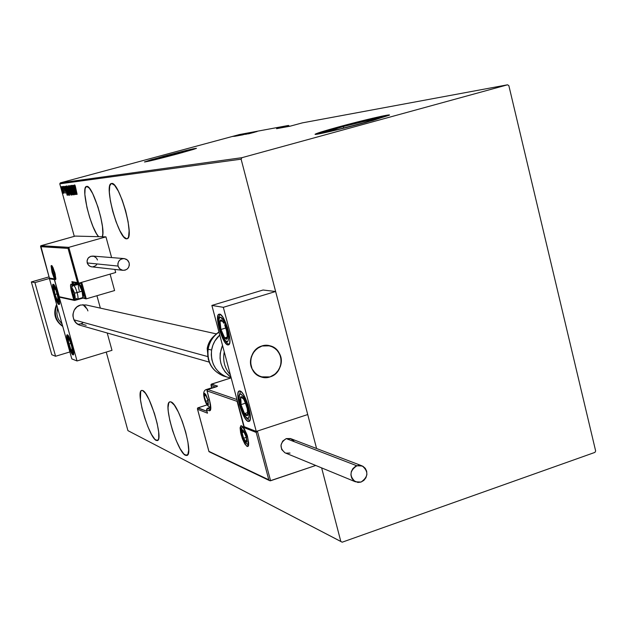 <?xml version="1.0" encoding="UTF-8"?>
<svg xmlns="http://www.w3.org/2000/svg" width="627" height="627" viewBox="0 0 627 627"><rect width="100%" height="100%" fill="white"/><g stroke="black" fill="none" stroke-linecap="round" stroke-linejoin="round"><path stroke-width="0.94" d="M126.63 238.824C118.832 239.843 103.541 184.8 111.308 183.531L109.741 185.858L109.333 192.034L110.407 201.024L112.774 211.487L116.089 221.88L119.867 230.712L123.566 236.669L126.63 238.824L127.767 238.331L128.582 236.787L129.107 230.791L128.096 221.699L125.682 210.931L122.257 200.178L118.354 191.172L114.6 185.31L111.575 183.468C119.052 180.991 134.977 237.468 127.195 238.73L126.63 238.824M185.498 455.327C177.433 452.286 163.114 404.446 169.525 401.97L170.975 401.923L169.713 401.876L168.781 402.847L168.044 407.652L168.255 411.288L169.784 420.325L172.582 430.584L176.226 440.562L180.2 448.807L183.915 454.081L186.807 455.555L187.802 454.74L188.672 450.147L187.935 442.184L185.694 432.081L182.3 421.438L178.295 411.947L174.314 405.097L170.975 401.923C178.711 403.639 193.688 452.78 187.254 455.343L185.498 455.327L187.92 454.528L185.498 455.327M98.627 236.677C90.821 229.074 80.593 187.12 86.448 186.462L85.1 188.625L84.857 194.378L86.957 207.568L89.685 217.498L93.023 226.645L96.487 233.691L98.627 236.677M156.272 440.452C149.171 437.85 135.675 392.494 141.42 390.511L142.58 390.496L141.483 390.48L140.699 391.428L140.424 399.407L141.937 407.903L144.578 417.504L147.941 426.815L151.554 434.48L154.877 439.339L157.408 440.624L158.247 439.817L156.272 440.452L158.247 439.817L158.749 438.077L158.67 432.027L157.158 423.382L154.454 413.483L149.116 399.728L145.527 393.388L142.58 390.496C149.391 391.938 163.443 438.485 157.675 440.491L156.272 440.452M166.084 156.107L166.296 156.883L166.084 156.107L185.804 151.154L187.575 150.942L181.822 152.745L187.669 150.888L166.084 156.107L153.45 159.846L159.258 158.678L153.599 159.767L166.084 156.107M343.314 126.521L343.714 128.104L343.314 126.521L374.844 118.848L376.756 118.699L374.938 119.514L361.575 123.472C345.242 127.971 325.46 132.532 328.062 131.215L343.314 126.521C359.412 122.085 379.296 117.492 376.584 118.856L361.575 123.472L338.392 129.381L327.937 131.317L343.314 126.521M388.677 115.344L352.648 123.582L315.624 134.358L338.737 127.281C359.6 121.552 386.013 115.25 389.053 115.321M366.403 122.265C341.488 129.138 311.454 136.059 315.381 134.076C317.528 132.979 325.28 130.596 338.643 126.92L315.209 134.217L330.931 131.309L372.963 120.439L389.398 115.031L372.736 118.221L338.643 126.92C363.025 120.212 393.294 113.197 389.124 115.29L366.403 122.265M196 148.536L163.725 156.233C183.319 151.021 194.245 148.38 196.486 148.309L177.488 153.928L193.288 149.445L196.361 148.38L193.586 148.724L151.044 159.775L144.5 161.985L149.728 160.982L177.488 153.928C157.706 159.187 146.702 161.852 144.484 161.923L163.725 156.233L145.049 161.946M289.494 126.301L288.467 125.447L276.538 128.676L290.168 126.176L302.355 122.876L507.572 84.802L241.936 157.683L60.317 182.872L239.498 134.539L288.467 125.447L276.538 128.676L290.168 126.176L302.355 122.876L507.572 84.802L241.936 157.683L241.121 159.18L316.58 448.509L275.629 291.508L263.074 290.019L211.871 305.435L244.169 426.666L256.271 431.431L223.322 307.316L211.871 305.435L223.322 307.316L275.629 291.508L263.074 290.019L211.871 305.435L244.169 426.666L256.271 431.431L307.724 414.549L256.271 431.431L223.322 307.316L275.629 291.508L316.58 448.509L241.121 159.18L59.777 183.836L241.121 159.18L241.936 157.683L60.317 182.872L59.777 183.836L74.284 236.355L59.777 183.836L60.317 182.872L239.498 134.539L288.467 125.447L289.494 126.301M321.635 467.891L340.822 541.462L127.932 430.639L106.237 352.084L127.932 430.639L342.185 542.198L594.937 452.388L595.65 450.978L508.858 85.656L507.572 84.802L508.858 85.656L595.65 450.978L594.937 452.388L342.185 542.198L127.932 430.639L342.185 542.198L340.822 541.462L321.635 467.891M102.287 236.771L102.828 233.8L102.467 226.621L100.751 217.177L97.953 206.941L92.71 193.625L89.332 188.147L86.659 186.415C92.334 184.189 106.308 229.208 102.287 236.771M63.319 192.262L61.438 186.658L62.332 191.227L63.202 193.296L63.319 192.262L61.462 186.65L62.724 192.332L63.327 193.367L63.319 192.262M64.119 193.053L62.645 186.619L64.119 193.053M65.326 193.155L63.484 186.391L65.326 193.155M65.89 186.211L66.721 191.251L68.492 195.201L66.227 186.164L66.556 190.663L68.061 194.911L68.711 195.177L65.866 186.211M68.367 185.898L68.445 188.547L70.867 194.966L68.367 185.898L68.445 188.547L70.867 194.966L68.367 185.898M70.357 185.647L72.364 194.825L70.827 187.41L73.343 194.723L70.357 185.647L72.364 194.825L70.827 187.41L73.343 194.723L70.334 185.647M72.967 185.318L74.958 192.552L72.215 185.412L74.746 194.589L72.85 187.34L75.593 194.503L73.061 185.302L74.958 192.552L72.238 185.404L74.746 194.589L72.85 187.34L75.593 194.503L72.967 185.318M75.318 188.124L77.129 194.354L75.256 185.89L74.668 184.863L74.817 186.203L77.129 194.354L75.256 185.89L74.691 184.855L75.318 188.124M76.345 194.433L74.299 185.145L74.848 188.139L74.378 188.194L73.304 185.271L76.345 194.433L74.299 185.145L74.848 188.139L74.378 188.194L73.304 185.271L76.322 194.433M73.085 192.826L73.798 194.879L73.72 193.437L71.219 185.294L73.555 193.187L73.618 193.978L73.155 193.398L73.868 194.911L73.547 192.755L71.219 185.294L73.085 192.826M70.961 190.24L69.08 185.568L71.023 194.017L71.823 194.942L71.345 191.76L69.08 185.568L69.832 190.412L71.721 195.122L70.961 190.24M68.79 190.483L67.355 186.368L66.862 185.882L66.877 187.042L69.362 195.201L68.892 190.867L66.924 185.835L67.677 190.655L69.55 195.334L68.782 190.475M67.246 195.326L65.232 186.29L65.78 189.205L65.326 189.252L64.291 186.407L67.246 195.326L65.232 186.29L65.78 189.205L65.326 189.252L64.291 186.407L67.246 195.318M63.256 187.191L62.959 186.462L63.256 187.191M62.41 187.301L62.12 186.564L62.41 187.301M61.062 187.465L60.764 186.736L61.062 187.465M233.354 136.341L238.182 135.017L233.354 136.341M233.393 136.404L239.867 134.703L233.401 136.412M234.874 136.145L241.176 134.46L234.874 136.145M244.577 133.833L236.222 136.067L244.577 133.833M248.276 133.143L239.538 135.463L248.276 133.143M251.239 132.595L242.124 135.001L251.239 132.595M255.134 131.882L245.596 134.358L255.134 131.882M254.664 132.203L248.935 133.747L254.664 132.211M247.939 133.927L257.117 131.513L247.939 133.927M245.659 134.202L252.893 132.281L245.659 134.202M246.137 133.896L240.784 135.252L246.137 133.896M242.931 134.484L237.617 135.832L242.931 134.484M234.639 136.373L243.589 134.013L234.639 136.373M239.796 134.766L238.965 134.977L239.796 134.766M238.542 134.993L237.711 135.205L238.542 134.993M236.528 135.369L235.697 135.581L236.528 135.369M195.546 148.607L173.765 153.85L145.997 161.601M249.554 133.488L253.081 132.563L249.554 133.488M241.724 135.017L248.872 133.096L241.724 135.017M240.658 135.189L243.331 134.468L240.658 135.189M244.185 134.241L247.289 133.418L244.185 134.241M238.55 135.597L245.659 133.692L238.55 135.597M237.124 135.887L244.091 134.006L237.139 135.879M236.222 135.941L239.655 135.04L236.222 135.941M232.656 136.49L237.429 135.213L232.656 136.49M75.099 189.025L74.809 188.147L75.099 189.025M75.843 192.654L74.684 189.135L75.154 189.009L74.684 189.135L75.162 189.064L75.843 192.654L74.684 189.135L75.843 192.654M69.519 186.454L69.472 186.023L69.519 186.454M71.462 194.19L69.926 190.404L69.66 186.415L71.791 194.104L70.867 193.234L69.613 189.174L69.284 186.532L70.106 187.888L71.494 194.182M69.801 192.755L69.809 191.11L70.522 194.049L69.754 192.599L69.715 191.141L70.608 194.025L69.801 192.748M69.699 190.726L69.299 190.835L69.699 190.726M68.539 188.523L68.617 186.791L69.464 190.208L68.539 188.539L68.531 186.838L69.55 190.185L68.539 188.539M67.763 190.632L67.497 186.681L69.307 194.401L67.685 190.342L67.081 187.238L67.183 186.768L67.528 187.183L69.621 194.315L68.939 193.97L67.771 190.647M67.355 186.721L67.316 186.305L67.355 186.721M68.28 190.506L69.362 193.672M68.617 194.848L68.061 194.911L68.562 194.77L68.304 194.268L68.617 194.848M66.642 190.639L66.25 186.25L68.453 194.237L67.881 194.056L66.65 190.647L66.007 187.512L66.478 187.081L68.359 194.268L66.65 190.647M66.039 190.059L65.757 189.205L66.039 190.059M66.76 193.594L65.631 190.169L66.07 190.052L65.631 190.169L66.078 190.099L66.76 193.594L65.631 190.169L66.76 193.594M64.785 190.874L63.484 186.391L64.785 190.874M62.872 192.293L61.979 190.036L61.94 187.379L63.1 192.575L62.01 189.816L61.916 187.716L63.358 192.505L62.865 192.285M82.686 323.054L80.812 323.814L86.173 325.319L80.812 323.814L78.83 324.198M80.546 305.035L86.095 304.957L80.546 305.035L76.909 306.94L74.252 310.099L72.991 314.041L72.944 316.118L74.049 320.083L76.565 323.297L79.958 325.225C70.498 322.56 70.937 307.348 80.546 305.035M58.954 304.51L56.72 301.226L54.149 293.969L52.731 286.947L52.762 284.877L53.295 284.243C55.537 284.125 61.336 304.119 59.173 304.495L58.954 304.51C56.665 304.432 50.944 284.642 53.107 284.258L55.529 287.479L58.123 294.808L59.541 301.877L59.502 303.923L58.954 304.51M73.006 354.906L73.453 354.772L72.552 354.561L70.726 351.418L68.155 344.137L66.775 337.263L66.83 335.312L67.402 334.794C69.683 335.045 75.381 354.427 73.312 354.898L73.006 354.906C70.679 354.467 65.059 335.28 67.128 334.81L68.398 335.821L69.683 338.235L72.285 345.595L73.665 352.515L73.594 354.443L73.006 354.906M77.043 360.956L54.353 279.564L49.447 278.764L71.815 358.903L77.043 360.956L71.815 358.903L49.447 278.764L54.353 279.564L77.043 360.956L111.99 350.336L107.209 333L111.99 350.336L77.043 360.956M100.351 308.123L96.934 295.725L100.351 308.123M84.716 305.866L86.111 307.324M87.184 309.033L87.913 310.921M261.882 346.01L270.057 345.822C284.658 348.957 284.611 373.041 270.01 376.905L275.355 373.935L277.534 371.701L280.488 366.16L281.233 359.914L280.731 356.818L278.067 351.269L273.552 347.264L267.87 345.414L261.882 346.01L259.061 347.209L254.303 351.198L251.325 356.763L250.573 363.049L252.172 369.091L253.786 371.725L255.871 373.958L261.091 376.921L264.038 377.532L270.01 376.905L260.863 376.843C246.913 372.94 247.673 349.662 261.882 346.01M248.127 421.43C242.947 420.129 234.764 393.215 238.911 391.099L241.034 391.554L243.37 394.407L248.033 404.885L250.361 416.156L250.142 419.878L248.997 421.493L247.109 420.78L244.781 417.864L242.359 413.209L239.334 404.533L237.868 394.312L238.519 391.522L240.023 390.958C245.094 391.828 253.496 419.079 249.374 421.289L248.127 421.43M227.797 344.96C222.601 344.427 214.262 316.032 218.776 314.237L220.563 314.558L222.851 317.184L227.476 327.474L229.874 339.003L229.709 342.977L228.628 344.881L226.809 344.45L224.529 341.762L219.991 331.589L217.608 320.24L218.149 314.958L219.591 314.103C224.67 314.19 233.228 342.938 228.737 344.819L227.797 344.96M251.999 368.723L251.999 368.723C246.097 357.108 258.073 341.997 270.057 345.822C274.516 347.123 277.777 349.937 279.83 354.271C285.873 366.223 273.019 381.592 260.863 376.843L255.628 373.747L251.999 368.723L253.551 371.403L257.995 375.518L263.646 377.485L269.626 377.023L272.463 375.879L275.041 374.194L279.07 369.436L281.1 363.48L281.257 360.329L279.83 354.271L276.295 349.302L271.178 346.175L265.252 345.367L262.266 345.892L256.819 348.706L252.759 353.471L250.706 359.459L250.549 362.633L251.999 368.723M207.404 356.481L73.931 319.841L207.404 356.481M82.913 304.628L87.302 309.268M241.089 434.746C246.834 449.026 249.029 449.927 247.673 437.458L248.668 443.046L248.511 445.546L248.198 446.267L247.14 446.51L244.843 443.979L242.398 438.814L240.611 432.748L240.086 427.786L240.995 425.6L243.049 426.94L244.726 429.636L247.673 437.458C241.881 423.131 239.686 422.23 241.089 434.746M248.582 445.06L246.262 443.383L248.613 445.045M241.622 429.291L242.296 426.431M206.973 411.32L197.991 407.801L207.075 404.893L197.646 408.005L206.973 411.32M209.583 400.355L207.043 390.903L207.796 389.508L236.943 399.556L207.796 389.508L207.043 390.903L237.108 401.366L237.28 400.81L244.115 427.653L244.514 426.807L244.115 427.653L256.208 432.434L257.383 431.062L270.574 480.752L270.096 480.799L315.742 465.461L270.574 480.752L257.383 431.062L307.724 414.549L257.383 431.062L256.208 432.434L244.115 427.653L237.108 401.366L207.043 390.903L210.547 404.815L210.39 410.403L209.332 410.779L206.573 409.705L207.506 413.185L197.56 409.259L208.924 451.369L268.787 479.804L256.208 432.434L268.787 479.804L208.924 451.369L197.419 408.796L197.646 408.005L197.56 409.259L207.506 413.185L206.526 409.658L207.31 408.334L210.617 407.276L207.239 408.342L206.573 409.705L209.332 410.779L210.672 409.204L207.31 408.334L210.069 409.4L209.332 410.779C211.205 410.889 211.299 407.44 209.614 400.449L209.567 400.394M216.817 386.6L207.725 389.516L217.553 386.161L211.558 384.077L230.72 378.018L211.213 384.288L217.467 386.036L216.801 386.624M210.727 409.376L210.069 409.4L210.727 409.376M215.563 387.031L211.127 385.55L211.73 387.807L211.009 384.641L211.127 385.55L215.563 387.031M208.987 451.675L269.586 480.627L268.787 479.804L269.586 480.627M206.549 409.611L207.38 412.817M206.526 409.658L207.216 408.373M207.028 390.809L207.702 389.547M207.764 389.508L215.954 386.922M247.641 437.332L247.618 437.38C247.657 434.197 241.426 424.244 242.155 426.462L242.328 426.446M54.847 272.745C51.328 263.356 50.403 263.222 52.057 272.353L51.061 265.824L51.751 265.511L53.013 267.58L55.215 274.156L55.685 279.65L53.875 277.487L52.057 272.353C55.56 281.727 56.485 281.86 54.847 272.745L55.889 278.85M55.842 278.686L55.215 277.933M78.312 283.216L77.513 282.581L71.87 281.672L72.646 282.291L78.736 283.2L115.689 272.502L78.736 283.2L68.805 247.344L105.947 236.865L111.614 257.579L105.947 236.865L68.805 247.344L41.021 245.69L75.24 236.089L105.947 236.865L75.24 236.089L40.763 245.823L49.376 278.027L54.29 278.819L59.283 296.728L73.759 299.847L70.961 289.282L70.608 284.674L71.117 284.117L72.614 284.368L71.87 281.672L77.513 282.581L68.045 248.394L40.622 246.67L68.045 248.394L77.513 282.581L78.391 283.224L68.805 247.344L68.045 248.394L68.805 247.344L40.598 246.058L49.462 278.294L54.353 279.062M114.851 269.43L115.689 272.502L114.851 269.43M85.844 298.844L85.1 298.225L81.071 283.67L85.1 298.225L82.443 297.684L85.954 298.86L82.098 297.794L82.678 298.193L81.118 298.562L81.126 298.076L81.126 298.562L74.801 300.404L73.696 295.96L74.723 299.651L73.759 299.847L59.283 296.728L54.29 278.819M86.291 298.836L114.6 290.552L86.291 298.836L82.043 283.467L81.267 282.463L82.043 283.467L79.543 283.42L79.041 284.337L79.48 283.263L82.043 283.467L86.291 298.836M72.379 282.189L71.87 281.672L72.614 284.368L77.403 283.067L73.586 284.164L73.085 282.362L73.657 284.948L80.099 282.808L81.071 283.67L80.374 283.067M110.093 274.124L114.6 290.552L110.093 274.124M76.518 299.126L74.723 299.651L74.793 300.411L73.759 299.847L76.518 299.126M77.983 283.694L77.96 284.439L77.983 283.694M71.886 288.812L71.925 284.736L71.886 288.812M73.32 284.979L73.586 284.164L72.614 284.368L73.641 284.948M71.823 284.721L73.241 284.964L72.614 284.368L71.117 284.117L71.807 284.721L71.117 284.117C70.169 284.47 70.381 287.307 71.76 292.637L72.52 292.495L71.76 292.637L73.759 299.847L74.778 300.411M74.425 300.435L59.808 297.269M52.033 267.071L52.151 266.091M74.958 296.03L74.699 297.018L73.422 294.862L74.738 294.478L73.422 294.862L72.301 290.842L73.492 290.497L72.301 290.842L72.466 288.961L74.417 293.154L73.03 289.572L72.466 288.961L72.199 289.423L73.782 295.717L74.879 296.924L74.864 295.152L74.417 293.154L74.699 297.018L73.422 294.862L72.301 290.842L72.466 288.961L72.301 290.842L73.422 294.862L74.699 297.018L74.966 295.975M72.622 292.738L72.638 292.809C71.635 287.056 72.27 287.182 74.527 293.177L82.78 290.897L80.076 284.924L78.947 284.282L82.066 291.194C80.726 286.735 79.582 284.415 78.641 284.235L73.759 285.653M79.237 290.677C78.124 286.312 78.03 284.18 78.947 284.282M77.693 299.079C78.289 298.554 78.093 296.414 77.113 292.637L74.527 293.177C75.522 298.914 74.895 298.797 72.638 292.809L72.003 289.094L72.52 288.545L74.26 292.276L75.162 296.892L74.848 297.559L74.394 297.135L72.599 292.77C73.163 296.422 74.872 298.515 77.732 299.063L82.662 297.621C83.226 297.026 83.023 294.886 82.066 291.194L77.113 292.637C75.796 288.248 74.668 285.92 73.727 285.661C74.629 285.849 75.765 288.169 77.113 292.637C78.069 296.328 78.281 298.476 77.732 299.063L77.662 299.087M73.688 285.669L73.696 285.669C71.768 285.544 71.4 287.911 72.591 292.778M79.731 284.948L80.891 285.967L82.443 289.76L83.462 294.087L83.383 296.375M82.066 291.194L82.874 297.347L83.469 296.21L82.78 290.897L82.066 291.194M206.839 397.056L207.756 399.767L205.241 394.258L204.457 393.975L204.19 396.099L206.134 402.526L207.984 404.439L207.756 399.767L208.258 402.33L207.631 404.47L205.601 401.351L204.19 396.099L204.802 393.944L204.19 396.099L205.601 401.351L207.631 404.47L208.266 402.44L207.631 404.47L205.601 401.351L204.19 396.099L204.802 393.944L206.839 397.056M212.004 388.16L213.313 387.745L212.373 387.604L206.346 389.516M204.488 398.576C203.579 391.326 204.731 391.75 207.96 399.846L209.402 399.791L207.96 399.846L208.368 404.971L207.819 405.167L206.589 403.804L204.206 397.424L203.861 394.548L204.308 393.231L205.844 394.587L207.96 399.846C208.854 407.08 207.694 406.657 204.488 398.576L204.488 398.576M204.371 398.443C203.062 393.584 203.618 390.637 206.032 389.61L207.169 389.931L206.134 389.555M205.476 394.665L204.802 393.944L205.476 394.665M206.095 395.488L204.19 396.099L206.095 395.488M207.96 400.598L205.601 401.351L207.96 400.598M245.149 433.915L246.129 436.823L243.378 430.874L242.469 430.506L242.093 432.677L243.582 438.249L244.765 440.562L246.254 441.682L246.67 440.562L246.129 436.823L246.638 439.527L245.847 441.674L243.582 438.249L242.093 432.677L242.868 430.498L242.093 432.677L243.582 438.249L245.847 441.674L246.599 439.151L245.847 441.674L243.582 438.249L242.093 432.677L242.868 430.498L245.149 433.915M242.367 435.271C241.528 427.677 242.861 428.225 246.372 436.917L247.5 436.964L246.372 436.917L246.881 441.823L246.05 442.419L244.655 440.891L242.077 434.056L241.763 431.047L242.32 429.722L244.585 432.183L246.372 436.917C247.195 444.496 245.862 443.947 242.367 435.271L242.367 435.271M243.621 431.298L242.868 430.498L243.621 431.298M244.162 432.003L242.093 432.677L244.162 432.003M246.27 437.364L243.582 438.249L246.27 437.364M53.554 270.707L54.196 272.659L52.597 268.842L52.26 270.527L54.518 276.405L54.196 272.659L54.518 276.405L52.26 270.527L52.37 268.685L52.26 270.527L54.518 276.405L54.745 275.472L54.518 276.405L53.334 274.383L52.26 270.527L52.37 268.685L53.554 270.707M52.597 272.431C51.594 266.89 52.166 266.969 54.298 272.667L54.8 272.612L54.298 272.667L54.933 276.256L54.667 276.922L53.985 276.107L52.378 271.577L52.088 268.238L53.185 269.532L54.298 272.667C55.294 278.208 54.729 278.122 52.597 272.431L52.597 272.431M52.582 272.377L52.558 272.4C51.641 268.364 51.579 266.373 52.37 266.412M53.358 270.213L52.26 270.527L53.358 270.213M54.533 274.038L53.334 274.383L54.533 274.038M72.144 348.134L72.356 350.681L70.969 349.858L68.829 344.058L70.922 343.431L68.829 344.058L70.969 349.858L68.171 341.049L70.969 349.858L71.886 351.104L72.356 350.681L71.987 347.256L69.997 340.994L68.225 338.619L68.171 341.049L68.061 339.058L69.44 339.834L71.619 345.759L72.356 350.681L70.969 349.858L72.356 350.681L72.058 347.609M72.826 349.764C74.182 358.213 68.727 347.938 67.606 339.991L67.497 337.24L67.943 336.809L70.302 340.782L72.591 348.416L72.74 352.852L71.666 352.084L70.106 348.894L67.606 339.991C66.203 331.487 71.697 341.707 72.826 349.764M70.106 341.253L69.44 339.834L68.061 339.058L68.609 341.511L68.061 339.058L69.44 339.834L70.216 341.519M70.969 349.858L72.293 349.458L70.969 349.858M241.027 402.746L240.972 404.642L240.204 400.144L240.972 400.872L241.027 402.746L240.972 400.872L240.204 400.144L240.972 404.642L243.542 411.751L245.549 414.909L247.179 415.748L247.978 414.039L247.736 410.207L244.632 400.622L241.716 396.75L240.478 397.259L240.204 400.144L240.901 396.719L241.959 396.891L243.597 398.788L247.234 407.801L247.704 415.199L247.265 415.709L246.199 415.505L244.561 413.577L247.704 415.199L247.767 413.311L247.234 407.801L244.687 400.982L243.597 398.788L240.478 397.259L240.972 400.872L240.478 397.259L243.597 398.788L244.687 400.982L247.234 407.801L247.704 415.199L244.561 413.577L240.972 404.642L244.561 413.577L247.759 412.542L244.561 413.577L240.972 404.642L241.027 402.746M249.091 414.055C250.055 426.517 239.679 410.113 239.13 398.458L239.608 394.493L240.799 393.999L243.464 396.703L245.431 400.41L248.88 412.057L248.943 417.073L248.041 418.421L245.651 416.971L242.751 411.931L240.313 404.995L239.13 398.458C238.025 385.848 248.543 402.15 249.091 414.055M245.635 403.137L240.972 404.642L245.635 403.137M223.831 323.242L221.778 320.217L220.359 320.209L219.842 322.693L220.963 329.473L223.674 336.299L225.61 338.846L227.037 338.917L227.577 336.464L227.076 332.138L224.725 324.762L226.465 329.63L227.436 337.977C226.99 339.646 226.073 339.607 224.678 337.851L220.963 329.473L219.975 321.165L220.963 329.473L224.678 337.851L227.436 337.977L226.465 329.63L224.834 325.327L226.888 331.667L227.436 337.977L224.678 337.851L220.963 329.473L219.975 321.165C220.398 319.464 221.315 319.472 222.71 321.189L219.975 321.165L222.71 321.189L223.831 323.242M222.397 335.61C216.276 322.262 218.886 309.291 225.015 323.407L228.424 335.147L228.659 338.956L227.609 341.833L225.258 340.555L222.397 335.61L219.035 324.034L218.941 318.829L219.787 317.278L220.445 317.199L223.071 319.746L225.015 323.407C231.277 337.107 228.416 349.717 222.397 335.61L222.491 336.103L222.397 335.61M225.892 327.968L220.963 329.473L225.892 327.968M227.421 337.005L224.678 337.851L227.421 337.005M55.772 290.16L54.29 288.044L54.228 291.304L56.054 297.621L57.958 300.725L58.037 297.488L56.203 291.124L57.519 295.184L58.17 300.552L57.143 299.91L54.988 294.471L53.969 288.945L54.988 294.471L57.143 299.91L58.287 299.839L57.966 297.12L58.287 299.839L57.143 299.91L54.988 294.471L54.008 288.522L54.588 288.177L55.105 288.835L53.969 288.945L55.105 288.835L55.772 290.16M56.03 298.523C52.55 286.837 52.613 284.062 56.218 290.207L58.726 299.251L58.899 301.375L58.374 302.488L56.03 298.523L53.546 289.549L53.875 286.273L56.218 290.207C59.714 301.971 59.651 304.746 56.03 298.523L56.03 298.523M59.526 303.829C59.267 304.62 58.115 302.912 56.077 298.726L56.171 298.867M57.143 293.851L54.988 294.471L57.143 293.851M58.272 299.581L57.143 299.91L58.272 299.581M222.499 345.312C217.561 358.479 220.406 369.178 231.049 377.415L225.109 371.921L222.569 367.806L220.869 363.237L220.053 358.378L220.179 353.424L222.499 345.312M230.368 374.86C224.646 368.378 222.609 360.721 224.254 351.904M224.074 376.2C212.31 371.45 206.996 362.445 208.125 349.176L208.125 349.176C206.965 361.991 211.981 370.902 223.181 375.902C211.746 370.745 206.636 361.81 207.85 349.09M214.356 335.813C210.523 339.199 208.156 343.455 207.263 348.573L207.905 348.737L207.2 348.541L208.305 359.365M226.755 376.992L231.23 378.097L226.606 376.937L222.444 374.899L218.752 372.038L215.688 368.464L213.36 364.311L211.871 359.741L211.275 354.937L211.597 350.078L208.125 349.176L211.597 350.078C212.639 344.098 215.359 339.089 219.763 335.045L214.912 340.955L212.827 345.352L211.597 350.078C210.429 362.986 215.484 371.96 226.755 376.992L223.181 375.902M218.98 332.13C213.062 336.237 209.442 341.919 208.125 349.176M207.271 348.541L207.2 348.541C208.117 343.282 210.601 338.941 214.63 335.523M293.844 440.938L290.434 438.539L286.241 438.602C279.767 442.991 279.336 447.725 284.948 452.788L281.688 449.528L280.982 445.209L282.691 441.102L286.241 438.602L356.841 465.767L286.241 438.602L291.155 438.806L361.622 465.704M361.042 482.053L355.368 481.779C349.129 476.097 349.623 470.759 356.841 465.767L362.304 465.971C368.731 471.575 368.308 476.935 361.042 482.053L363.84 480.415L365.894 477.79L366.889 474.576L366.677 471.261L365.29 468.345L362.931 466.276L358.393 465.406L355.368 466.433L352.883 468.612L351.324 471.598L350.916 474.937L351.739 478.119L353.659 480.658L357.915 482.461L361.042 482.053M285.865 453.141L290.05 453.07M123.88 258.567L92.929 256.082C88.666 256.341 86.753 258.63 87.192 262.948L88.807 265.558L91.134 266.765L122.759 270.308L119.781 268.905L118.041 266.067L87.192 262.948L118.041 266.067C117.562 261.365 119.632 258.873 124.248 258.598L127.344 259.962L129.154 262.862C129.601 267.666 127.469 270.143 122.759 270.308M129.154 262.862L128.143 260.808L126.435 259.312L124.295 258.598L122.053 258.779L120.039 259.821L118.574 261.577L117.868 263.771L118.041 266.067L119.059 268.121L120.768 269.618L122.908 270.331L125.149 270.143L127.156 269.101L128.621 267.345L129.327 265.158L129.154 262.862M97.467 260.009L96.534 258.12L93.995 256.318L90.899 256.247L88.282 257.948L87.035 260.832L87.576 263.936L89.724 266.209L91.934 266.89M92.749 266.883L95.633 265.738L96.981 264.132M56.61 304.424C52.872 313.476 54.917 320.82 62.755 326.44C54.894 320.805 52.84 313.453 56.602 304.393M62.684 326.197C55.654 320.758 53.71 313.798 56.861 305.333M57.543 307.763L56.861 313.657L57.378 316.619L58.468 319.417L62.081 324.034M31.35 281.946L49.047 276.875L31.35 281.946L34.916 282.605L49.549 278.412L34.916 282.605L31.35 281.946L51.782 354.725L55.576 356.261L34.916 282.605L55.576 356.261L69.871 351.943L55.576 356.261L51.782 354.725L31.35 281.946M170.152 401.766L169.525 401.97M141.89 390.37L141.42 390.511M216.37 333.901L86.095 304.957M79.958 325.217L209.183 362.1M239.585 390.88L238.911 391.099M247.626 437.427L248.629 444.904M197.474 409.055L208.932 451.518M207.278 408.326L210.57 407.276M211.04 385.339L211.707 387.815M207.004 390.872L209.567 400.402L210.735 409.313M216.895 386.577L216.009 386.89M52.096 265.919L54.831 272.737M73.657 284.948L80.436 283.083M49.408 278.161L40.583 246.552M54.408 279.305L49.839 278.56M59.299 296.837L54.314 278.96M82.701 298.201L74.793 300.411M204.386 398.506C205.734 403.882 207.858 406.805 210.75 407.276M242.743 426.791C241.293 427.473 241.121 430.24 242.226 435.091M242.249 435.185C244.06 441.024 246.168 444.167 248.574 444.614M52.566 272.416C54.267 277.158 55.364 279.125 55.858 278.302M67.52 339.756C69.432 348.298 71.47 353.119 73.641 354.239M67.504 339.669L67.881 335.155M238.926 398.004C239.78 404.493 242.132 416.477 249.867 420.631M238.895 397.447L240.462 391.154M220.242 314.354C217.522 317.967 218.243 325.154 222.397 335.9M222.475 336.08C225.226 341.558 227.507 344.239 229.325 344.121M53.844 284.611C52.66 285.99 53.397 290.685 56.054 298.687M208.415 359.78L207.192 348.549M207.85 349.051C209.175 341.778 212.874 336.088 218.948 331.981M284.948 452.788L355.368 481.779"/></g></svg>
